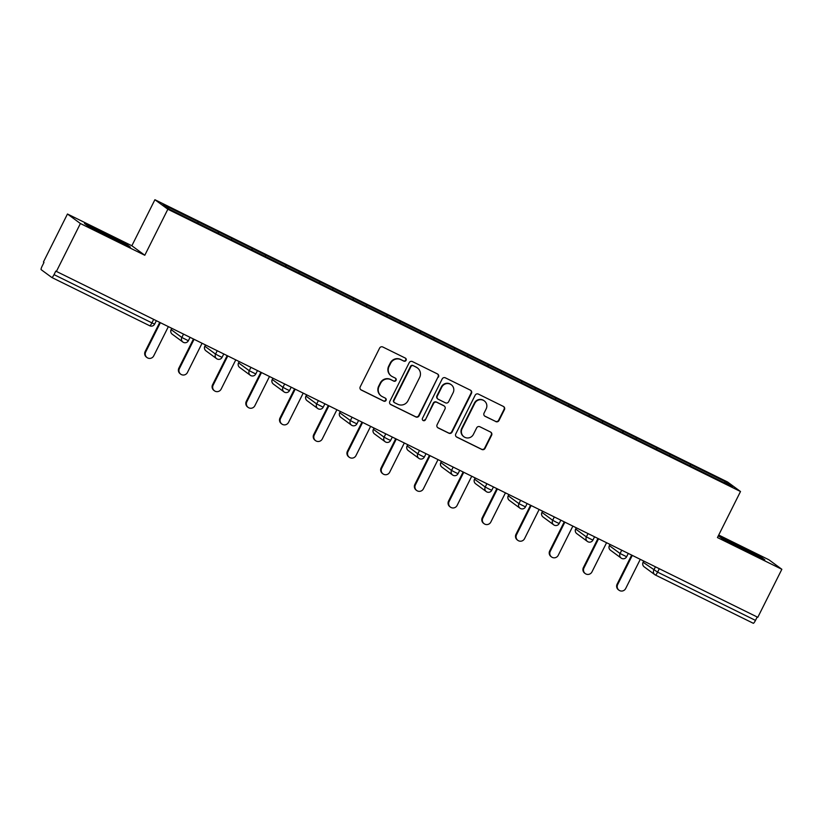 <?xml version="1.0" encoding="UTF-8"?>
<svg xmlns="http://www.w3.org/2000/svg" width="823" height="823" viewBox="0 0 823 823"><rect width="100%" height="100%" fill="white"/><g stroke="black" fill="none" stroke-linecap="round" stroke-linejoin="round"><path stroke-width="1.23" d="M406.078 360.34A1.687 1.656 126.3 0 0 405.348 358.098L382.808 346.997A2.407 2.366 126.3 0 0 379.609 348.098L360.217 386.831A2.407 2.366 126.3 0 0 361.256 390.03L383.796 401.14A1.687 1.656 126.3 0 0 385.545 398.27A1.687 1.656 126.3 0 0 385.308 398.126L382.386 396.686A7.705 7.561 126.3 0 1 379.043 386.46L380.668 383.23A7.705 7.561 126.3 0 1 390.904 379.691L393.816 381.131A1.687 1.656 126.3 0 0 395.565 378.261A1.687 1.656 126.3 0 0 395.328 378.117L392.406 376.677A7.705 7.561 126.3 0 1 389.073 366.441L390.688 363.221A7.705 7.561 126.3 0 1 400.924 359.682L403.836 361.112A1.687 1.656 126.3 0 0 406.078 360.34M391.295 375.998L390.915 375.72A7.705 7.561 126.3 0 1 388.693 366.163L390.308 362.943A7.705 7.561 126.3 0 1 400.544 359.404L403.455 360.834A1.687 1.656 126.3 0 0 405.389 358.128M360.731 389.67A2.407 2.366 126.3 0 0 360.886 389.752L383.415 400.863A1.687 1.656 126.3 0 0 385.349 398.147M381.275 396.007L380.895 395.729A7.705 7.561 126.3 0 1 378.673 386.182L380.288 382.952A7.705 7.561 126.3 0 1 390.524 379.413L393.435 380.854A1.687 1.656 126.3 0 0 395.369 378.138M495.796 421.602A2.407 2.366 126.3 0 0 498.995 420.502L504.437 409.628A2.407 2.366 126.3 0 0 503.398 406.439L478.369 394.094A2.407 2.366 126.3 0 0 475.169 395.205L455.767 433.937A2.407 2.366 126.3 0 0 456.816 437.136L481.846 449.471A2.407 2.366 126.3 0 0 485.045 448.36L491.619 435.233A2.407 2.366 126.3 0 0 490.57 432.044L479.86 426.756A2.407 2.366 126.3 0 0 476.661 427.867L473.4 434.379A6.44 6.327 126.3 0 1 463.915 436.766A6.44 6.327 126.3 0 1 462.053 428.783L474.82 403.28A6.44 6.327 126.3 0 1 484.315 400.894A6.44 6.327 126.3 0 1 486.167 408.877L484.047 413.125A2.407 2.366 126.3 0 0 485.086 416.325L495.425 421.325A2.407 2.366 126.3 0 0 498.625 420.224L504.057 409.35A2.407 2.366 126.3 0 0 503.553 406.521M144.797 255.264L131.855 245.758L67.465 214.011L80.397 223.527L144.797 255.264L167.851 209.237L740.505 491.516L717.45 537.553L781.85 569.29L757.808 617.301L55.789 271.117L54.03 274.625L151.926 322.883L153.623 319.478M80.397 223.527L56.355 271.528M438.474 377.119A2.407 2.366 126.3 0 0 437.425 373.92L412.395 361.575A2.407 2.366 126.3 0 0 409.196 362.686L389.804 401.418A2.407 2.366 126.3 0 0 390.853 404.618L415.882 416.952A2.407 2.366 126.3 0 0 419.072 415.841L438.093 376.841A2.407 2.366 126.3 0 0 437.579 374.002M445.387 377.839L470.417 390.174A2.407 2.366 126.3 0 1 471.456 393.373L452.064 432.106A2.407 2.366 126.3 0 1 448.864 433.207L438.145 427.929A2.407 2.366 126.3 0 1 437.106 424.73L444.976 409.021A2.407 2.366 126.3 0 0 443.926 405.832L436.818 402.324A2.407 2.366 126.3 0 0 433.628 403.435L425.429 419.781A1.687 1.656 126.3 0 1 422.95 420.409A1.687 1.656 126.3 0 1 422.466 418.321L442.188 378.94A2.407 2.366 126.3 0 1 445.387 377.839M167.851 209.237L154.909 199.722L727.573 482L740.505 491.516M689.9 465.818L690.559 464.501L670.025 454.389L669.737 455.86M690.559 464.501L725.783 481.897L732.347 486.722L169.631 209.34L163.067 204.516L198.189 221.829L197.777 223.218M217.941 233.176L218.599 231.86L198.189 221.829M218.599 231.86L231.901 238.444L231.489 239.832M251.653 249.801L252.311 248.484L231.901 238.444M252.311 248.484L265.603 255.058L265.201 256.447M285.365 266.415L286.023 265.099L265.603 255.058M286.023 265.099L299.315 271.683L298.914 273.071M319.077 283.03L319.736 281.713L299.315 271.683M319.736 281.713L333.027 288.297L332.626 289.686M352.789 299.654L353.448 298.327L333.027 288.297M353.448 298.327L366.739 304.911L366.338 306.3M386.501 316.269L387.16 314.952L366.739 304.911M387.16 314.952L400.451 321.526L400.05 322.914M420.203 332.883L420.872 331.566L400.451 321.526M420.872 331.566L434.163 338.15L433.762 339.539M453.915 349.497L454.584 348.18L434.163 338.15M454.584 348.18L467.876 354.764L467.474 356.153M487.627 366.122L488.286 364.805L467.876 354.764M488.286 364.805L501.588 371.379L501.176 372.768M521.34 382.736L521.998 381.419L501.588 371.379M521.998 381.419L535.3 388.003L534.888 389.392M555.052 399.35L555.71 398.034L535.3 388.003M555.71 398.034L569.012 404.618L568.6 406.006M588.764 415.975L589.422 414.648L569.012 404.618M589.422 414.648L602.724 421.232L602.313 422.621M622.476 432.589L623.134 431.273L602.724 421.232M623.134 431.273L636.426 437.846L636.025 439.235M656.188 449.204L656.847 447.887L636.426 437.846M656.847 447.887L670.138 454.471M656.96 447.969L656.548 449.379M623.248 431.355L622.836 432.764M589.535 414.741L589.124 416.15M555.823 398.116L555.412 399.536M522.111 381.502L521.7 382.911M488.399 364.887L487.988 366.297M454.697 348.263L454.275 349.682M420.985 331.648L420.574 333.058M387.273 315.034L386.861 316.444M353.561 298.41L353.149 299.829M319.849 281.795L319.437 283.215M286.137 265.181L285.725 266.59M252.424 248.567L252.013 249.976M218.712 231.942L218.301 233.362M67.465 214.011L43.424 262.023L43.989 262.444L42.23 265.942A3.683 0.689 -63.8 0 0 41.15 269.656L51.818 277.495A3.683 0.689 -63.8 0 0 51.839 277.505A3.683 0.689 -63.8 0 0 54.03 274.625M781.85 569.29L768.919 559.784L718.716 535.032M757.191 616.993L755.483 620.388A3.683 0.689 116.2 0 1 753.292 623.278A3.683 0.689 116.2 0 1 753.271 623.268L655.427 575.03A3.683 0.689 116.2 0 1 655.386 575.01A3.683 3.611 -53.7 0 1 653.791 570.123L655.437 566.841M131.855 245.758L154.909 199.722M690.672 464.584L690.26 466.003M725.783 481.897L724.168 482.69M103.225 232.189L84.471 223.455L88.668 226.551L130.384 247.106L126.176 244.019L103.225 232.189L102.988 232.662M723.139 539.291L764.845 559.846L760.637 556.76L737.686 544.939L718.932 536.205L723.139 539.291M390.318 404.258A2.407 2.366 126.3 0 0 390.472 404.34L415.502 416.675A2.407 2.366 126.3 0 0 418.701 415.564L438.093 376.841M413.218 365.741A1.687 1.656 126.3 0 0 410.986 366.513L393.96 400.513A1.687 1.656 126.3 0 0 394.69 402.756L397.766 404.268A7.705 7.561 126.3 0 0 408.002 400.729L419.637 377.49A7.705 7.561 126.3 0 0 416.294 367.253L412.848 365.463A1.687 1.656 126.3 0 0 410.605 366.235L410.986 366.513M394.443 402.601L394.073 402.324A1.687 1.656 126.3 0 1 393.579 400.235L410.605 366.235M417.415 367.932L417.035 367.655A7.705 7.561 126.3 0 0 415.924 366.976L416.294 367.253M412.848 365.463L415.924 366.976M437.62 427.569A2.407 2.366 126.3 0 0 437.774 427.651L448.484 432.929A2.407 2.366 126.3 0 0 451.683 431.828L471.075 393.096A2.407 2.366 126.3 0 0 470.561 390.256M444.276 406.037L443.895 405.76A2.407 2.366 126.3 0 0 443.556 405.554L436.447 402.046A2.407 2.366 126.3 0 0 433.248 403.157L425.429 419.781M422.775 420.255A1.687 1.656 126.3 0 0 425.059 419.504M453.134 392.725A6.44 6.327 126.3 0 0 451.271 384.742A6.44 6.327 126.3 0 0 441.786 387.129L437.291 396.12A2.407 2.366 126.3 0 0 438.33 399.309L445.438 402.817A2.407 2.366 126.3 0 0 448.638 401.706L453.134 392.725M451.271 384.742L450.901 384.464A6.44 6.327 126.3 0 0 441.406 386.851L441.786 387.129M437.98 399.104L437.61 398.826A2.407 2.366 126.3 0 1 436.91 395.842L441.406 386.851M484.562 415.965A2.407 2.366 126.3 0 0 484.706 416.047L495.425 421.325M484.315 400.894L483.934 400.616A6.44 6.327 126.3 0 0 474.449 403.003L474.82 403.28M463.915 436.766L463.534 436.488A6.44 6.327 126.3 0 1 461.682 428.505L474.449 403.003M456.281 436.776A2.407 2.366 126.3 0 0 456.436 436.859L481.465 449.193A2.407 2.366 126.3 0 0 484.665 448.082L491.238 434.956A2.407 2.366 126.3 0 0 490.724 432.126M125.898 244.565L126.176 244.019M760.359 557.315L760.637 556.76M145.157 351.524L145.722 351.935A4.537 4.454 126.3 0 0 147.029 357.563L146.463 357.151A4.537 4.454 -53.7 0 1 145.157 351.524L159.703 322.472M147.029 357.563A4.537 4.454 126.3 0 0 153.716 355.886L168.314 326.721M145.722 351.935L160.32 322.781M178.869 368.138L179.424 368.56A4.537 4.454 126.3 0 0 180.741 374.187L180.175 373.765A4.537 4.454 -53.7 0 1 178.869 368.138L193.415 339.086M180.741 374.187A4.537 4.454 126.3 0 0 187.428 372.5L202.026 343.335M179.424 368.56L194.033 339.395M212.571 384.763L213.136 385.174A4.537 4.454 126.3 0 0 214.453 390.802L213.887 390.39A4.537 4.454 -53.7 0 1 212.571 384.763L227.117 355.711M214.453 390.802A4.537 4.454 126.3 0 0 221.14 389.114L235.738 359.96M213.136 385.174L227.745 356.02M246.283 401.377L246.849 401.789A4.537 4.454 126.3 0 0 248.165 407.416L247.6 407.004A4.537 4.454 -53.7 0 1 246.283 401.377L260.829 372.325M248.165 407.416A4.537 4.454 126.3 0 0 254.852 405.729L269.45 376.574M246.849 401.789L261.457 372.634M279.995 417.991L280.561 418.413A4.537 4.454 126.3 0 0 281.877 424.04L281.312 423.619A4.537 4.454 -53.7 0 1 279.995 417.991L294.541 388.94M281.877 424.04A4.537 4.454 126.3 0 0 288.554 422.353L303.162 393.188M280.561 418.413L295.169 389.248M313.707 434.606L314.273 435.028A4.537 4.454 126.3 0 0 315.579 440.655L315.014 440.233A4.537 4.454 -53.7 0 1 313.707 434.606L328.254 405.564M315.579 440.655A4.537 4.454 126.3 0 0 322.266 438.968L336.874 409.803M314.273 435.028L328.881 405.862M121.207 242.836A15.946 0.525 26.6 0 0 121.423 242.878A15.946 0.525 26.6 0 0 118.142 240.81A15.946 0.525 26.6 0 0 102.073 232.611A15.946 0.525 26.6 0 0 92.958 228.619A15.946 0.525 26.6 0 0 93.544 229.061M86.61 225.029L103.132 232.724L127.565 245.799M755.668 555.576A15.946 0.525 26.6 0 0 755.884 555.618A15.946 0.525 26.6 0 0 752.603 553.56A15.946 0.525 26.6 0 0 736.534 545.351A15.946 0.525 26.6 0 0 727.419 541.359A15.946 0.525 26.6 0 0 728.016 541.801M721.071 537.779L737.593 545.474L762.036 558.539M347.419 451.23L347.985 451.642A4.537 4.454 126.3 0 0 349.291 457.269L348.726 456.858A4.537 4.454 -53.7 0 1 347.419 451.23L361.966 422.178M349.291 457.269A4.537 4.454 126.3 0 0 355.978 455.582L370.587 426.427M347.985 451.642L362.583 422.487M381.131 467.845L381.697 468.256A4.537 4.454 126.3 0 0 383.004 473.883L382.438 473.472A4.537 4.454 -53.7 0 1 381.131 467.845L395.678 438.793M383.004 473.883A4.537 4.454 126.3 0 0 389.691 472.207L404.299 443.041M381.697 468.256L396.295 439.101M414.843 484.459L415.409 484.881A4.537 4.454 126.3 0 0 416.716 490.508L416.15 490.086A4.537 4.454 -53.7 0 1 414.843 484.459L429.39 455.417M416.716 490.508A4.537 4.454 126.3 0 0 423.403 488.821L438.001 459.656M415.409 484.881L430.007 455.716M448.556 501.084L449.121 501.495A4.537 4.454 126.3 0 0 450.428 507.122L449.862 506.711A4.537 4.454 -53.7 0 1 448.556 501.084L463.102 472.032M450.428 507.122A4.537 4.454 126.3 0 0 457.115 505.435L471.713 476.28M449.121 501.495L463.719 472.34M482.268 517.698L482.834 518.109A4.537 4.454 126.3 0 0 484.14 523.737L483.574 523.325A4.537 4.454 -53.7 0 1 482.268 517.698L496.814 488.646M484.14 523.737A4.537 4.454 126.3 0 0 490.827 522.049L505.425 492.895M482.834 518.109L497.431 488.955M515.98 534.312L516.546 534.734A4.537 4.454 126.3 0 0 517.852 540.361L517.286 539.939A4.537 4.454 -53.7 0 1 515.98 534.312L530.526 505.26M517.852 540.361A4.537 4.454 126.3 0 0 524.539 538.674L539.137 509.509M516.546 534.734L531.144 505.569M549.692 550.926L550.258 551.348A4.537 4.454 126.3 0 0 551.564 556.976L550.999 556.554A4.537 4.454 -53.7 0 1 549.692 550.926L564.239 521.885M551.564 556.976A4.537 4.454 126.3 0 0 558.251 555.288L572.849 526.134M550.258 551.348L564.856 522.183M583.394 567.551L583.96 567.963A4.537 4.454 126.3 0 0 585.276 573.59L584.711 573.178A4.537 4.454 -53.7 0 1 583.394 567.551L597.94 538.499M585.276 573.59A4.537 4.454 126.3 0 0 591.963 571.903L606.561 542.748M583.96 567.963L598.568 538.808M617.106 584.165L617.672 584.577A4.537 4.454 126.3 0 0 618.989 590.204L618.423 589.793A4.537 4.454 -53.7 0 1 617.106 584.165L631.653 555.114M618.989 590.204A4.537 4.454 126.3 0 0 625.675 588.527L640.273 559.362M617.672 584.577L632.28 555.422M149.714 325.754L51.859 277.516L149.735 325.764A3.683 0.689 -63.8 0 0 149.735 325.764A3.683 0.689 -63.8 0 0 151.926 322.883L154.652 324.108A3.683 3.683 0 0 1 149.735 325.764M659.295 568.744L657.598 572.139L755.483 620.388M643.72 561.06L643.113 562.274L657.598 572.139A3.683 0.689 116.2 0 1 655.406 575.02L753.292 623.278M171.77 328.418L171.163 329.632L181.832 337.481L183.478 334.2M183.447 342.378A3.683 3.683 0 0 0 188.364 340.732L181.832 337.481A3.683 3.611 -53.7 0 0 182.891 342.049A3.683 3.683 0 0 0 183.447 342.378A3.683 3.611 -53.7 0 1 182.891 342.049L172.223 334.2A3.683 3.611 -53.7 0 1 171.163 329.632L171.163 329.632M205.483 345.043L204.865 346.257L215.544 354.096L217.19 350.814M239.184 361.657L238.577 362.871L249.256 370.72L250.902 367.428M272.897 378.271L272.29 379.485L282.968 387.335L284.614 384.043M306.609 394.896L306.002 396.11L316.68 403.949L318.326 400.667M340.321 411.51L339.714 412.724L350.382 420.574L352.038 417.282M374.033 428.125L373.426 429.339L384.094 437.188L385.74 433.896M407.745 444.739L407.138 445.953L417.806 453.802L419.452 450.52M441.457 461.364L440.85 462.577L451.518 470.417L453.164 467.135M475.169 477.978L474.562 479.192L485.231 487.041L486.877 483.749M508.881 494.592L508.275 495.806L518.943 503.655L520.589 500.363M542.594 511.217L541.987 512.431L552.655 520.27L554.301 516.988M576.306 527.831L575.689 529.045L586.367 536.894L588.013 533.602M610.008 544.445L609.401 545.659L620.079 553.509L621.725 550.217M219.35 356.112L215.544 354.096A3.683 3.611 -53.7 0 0 216.603 358.663A3.683 3.683 0 0 0 222.076 357.347L219.35 356.112M217.138 358.982A3.683 3.611 -53.7 0 1 216.603 358.663L205.935 350.814A3.683 3.611 -53.7 0 1 204.865 346.257L204.824 346.205A3.683 3.683 0 0 0 205.935 350.814M204.886 346.216L205.421 345.012M250.871 375.617A3.683 3.683 0 0 0 255.788 373.961L249.256 370.72A3.683 3.611 -53.7 0 0 250.315 375.278A3.683 3.683 0 0 0 250.871 375.617A3.683 3.611 -53.7 0 1 250.315 375.278L239.647 367.439A3.683 3.611 -53.7 0 1 238.577 362.871L238.536 362.82A3.683 3.683 0 0 0 239.647 367.439M238.598 362.83L239.133 361.626M286.774 389.351L282.968 387.335A3.683 3.611 -53.7 0 0 284.028 391.892A3.683 3.683 0 0 0 289.501 390.575L286.774 389.351M284.563 392.221A3.683 3.611 -53.7 0 1 284.028 391.892L273.349 384.053A3.683 3.611 -53.7 0 1 272.29 379.485L272.248 379.434A3.683 3.683 0 0 0 273.349 384.053M272.31 379.444L272.845 378.241M318.295 408.846A3.683 3.683 0 0 0 323.202 407.2L316.68 403.949A3.683 3.611 -53.7 0 0 317.74 408.517A3.683 3.683 0 0 0 318.295 408.846A3.683 3.611 -53.7 0 1 317.74 408.517L307.061 400.667A3.683 3.611 -53.7 0 1 306.002 396.11L305.95 396.058A3.683 3.683 0 0 0 307.061 400.667M306.022 396.069L306.557 394.865M354.199 422.58L350.382 420.574A3.683 3.611 -53.7 0 0 351.452 425.131A3.683 3.683 0 0 0 356.915 423.814L354.199 422.58M351.987 425.45A3.683 3.611 -53.7 0 1 351.452 425.131L340.773 417.282A3.683 3.611 -53.7 0 1 339.714 412.724L339.662 412.673A3.683 3.683 0 0 0 340.773 417.282M339.734 412.683L340.259 411.479M387.9 439.204L384.094 437.188A3.683 3.611 -53.7 0 0 385.164 441.745A3.683 3.683 0 0 0 390.627 440.428L387.9 439.204M385.689 442.074A3.683 3.611 -53.7 0 1 385.164 441.745L374.486 433.906A3.683 3.611 -53.7 0 1 373.426 429.339L373.375 429.287A3.683 3.683 0 0 0 374.486 433.906M373.447 429.297L373.971 428.094M421.613 455.819L417.806 453.802A3.683 3.611 -53.7 0 0 418.876 458.37A3.683 3.683 0 0 0 424.339 457.053L421.613 455.819M419.401 458.689A3.683 3.611 -53.7 0 1 418.876 458.37L408.198 450.52A3.683 3.611 -53.7 0 1 407.138 445.953L407.087 445.912A3.683 3.683 0 0 0 408.198 450.52M407.159 445.922L407.683 444.718M455.325 472.433L451.518 470.417A3.683 3.611 -53.7 0 0 452.578 474.984A3.683 3.683 0 0 0 458.051 473.667L455.325 472.433M453.113 475.303A3.683 3.611 -53.7 0 1 452.578 474.984L441.91 467.135A3.683 3.611 -53.7 0 1 440.85 462.577L440.799 462.526A3.683 3.683 0 0 0 441.91 467.135M440.871 462.536L441.395 461.333M489.037 489.047L485.231 487.041A3.683 3.611 -53.7 0 0 486.29 491.598A3.683 3.683 0 0 0 491.763 490.282L489.037 489.047M486.825 491.928A3.683 3.611 -53.7 0 1 486.29 491.598L475.622 483.759A3.683 3.611 -53.7 0 1 474.562 479.192L474.511 479.14A3.683 3.683 0 0 0 475.622 483.759M474.583 479.151L475.108 477.947M520.558 508.552A3.683 3.683 0 0 0 525.475 506.896L518.943 503.655A3.683 3.611 -53.7 0 0 520.002 508.213A3.683 3.683 0 0 0 520.558 508.552A3.683 3.611 -53.7 0 1 520.002 508.213L509.334 500.374A3.683 3.611 -53.7 0 1 508.275 495.806L508.223 495.755A3.683 3.683 0 0 0 509.334 500.374M508.295 495.765L508.82 494.561M556.461 522.286L552.655 520.27A3.683 3.611 -53.7 0 0 553.714 524.837A3.683 3.683 0 0 0 559.187 523.521L556.461 522.286M554.249 525.156A3.683 3.611 -53.7 0 1 553.714 524.837L543.046 516.988A3.683 3.611 -53.7 0 1 541.987 512.431L541.935 512.379A3.683 3.683 0 0 0 543.046 516.988M542.007 512.39L542.532 511.186M587.982 541.791A3.683 3.683 0 0 0 592.899 540.135L586.367 536.894A3.683 3.611 -53.7 0 0 587.427 541.452A3.683 3.683 0 0 0 587.982 541.791A3.683 3.611 -53.7 0 1 587.427 541.452L576.758 533.602A3.683 3.611 -53.7 0 1 575.689 529.045L575.647 528.994A3.683 3.683 0 0 0 576.758 533.602M575.709 529.004L576.244 527.8M621.694 558.405A3.683 3.683 0 0 0 626.612 556.749L620.079 553.509A3.683 3.611 -53.7 0 0 621.139 558.066A3.683 3.683 0 0 0 621.694 558.405A3.683 3.611 -53.7 0 1 621.139 558.066L610.471 550.227A3.683 3.611 -53.7 0 1 609.401 545.659L609.359 545.608A3.683 3.683 0 0 0 610.471 550.227M609.421 545.618L609.956 544.415M655.406 575.02A3.683 3.683 0 0 1 654.851 574.691L644.183 566.841A3.683 3.611 -53.7 0 1 643.113 562.274L643.113 562.274M156.308 320.805L154.652 324.108M171.709 328.398L171.112 329.591A3.683 3.683 0 0 0 172.223 334.2M190.02 337.42L188.364 340.732M223.733 354.034L222.076 357.347M257.445 370.659L255.788 373.961M291.157 387.273L289.501 390.575M324.869 403.887L323.202 407.2M358.571 420.502L356.915 423.814M392.283 437.126L390.627 440.428M425.995 453.74L424.339 457.053M459.707 470.355L458.051 473.667M493.419 486.979L491.763 490.282M527.131 503.594L525.475 506.896M560.844 520.208L559.187 523.521M594.556 536.822L592.899 540.135M628.268 553.447L626.612 556.749M643.668 561.039L643.072 562.232A3.683 3.683 0 0 0 644.183 566.841"/></g></svg>
